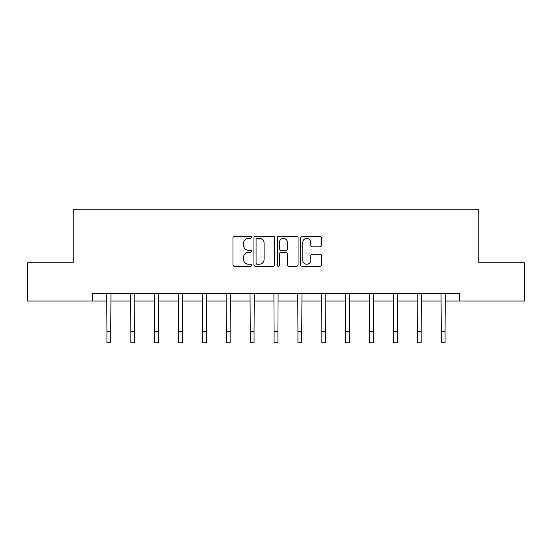 <?xml version="1.0" encoding="UTF-8"?>
<svg xmlns="http://www.w3.org/2000/svg" width="552" height="552" viewBox="0 0 552 552"><rect width="100%" height="100%" fill="white"/><g stroke="black" fill="none" stroke-linecap="round" stroke-linejoin="round"><path stroke-width="0.83" d="M251.512 237.332A1.049 1.049 0 0 0 250.463 236.284L234.496 236.284A1.504 1.504 0 0 0 232.999 237.788L232.999 264.829A1.504 1.504 0 0 0 234.496 266.326L250.463 266.326A1.049 1.049 0 0 0 251.512 265.277A1.049 1.049 0 0 0 250.463 264.222L248.393 264.222A4.809 4.809 0 0 1 243.591 259.419L243.591 257.163A4.809 4.809 0 0 1 248.393 252.354L250.463 252.354A1.049 1.049 0 0 0 251.512 251.305A1.049 1.049 0 0 0 250.463 250.256L248.393 250.256A4.809 4.809 0 0 1 243.591 245.447L243.591 243.19A4.809 4.809 0 0 1 248.393 238.388L250.463 238.388A1.049 1.049 0 0 0 251.512 237.332M319.905 246.875A1.504 1.504 0 0 0 321.409 245.371L321.409 237.788A1.504 1.504 0 0 0 319.905 236.284L302.179 236.284A1.504 1.504 0 0 0 300.674 237.788L300.674 264.829A1.504 1.504 0 0 0 302.179 266.326L319.905 266.326A1.504 1.504 0 0 0 321.409 264.829L321.409 255.659A1.504 1.504 0 0 0 319.905 254.161L312.315 254.161A1.504 1.504 0 0 0 310.817 255.659L310.817 260.206A4.016 4.016 0 0 1 306.795 264.222A4.016 4.016 0 0 1 302.779 260.206L302.779 242.404A4.016 4.016 0 0 1 306.795 238.388A4.016 4.016 0 0 1 310.817 242.404L310.817 245.371A1.504 1.504 0 0 0 312.315 246.875L319.905 246.875M92.646 301.047L27.6 301.047L27.6 262.786L73.209 262.786L73.209 209.215L478.791 209.215L478.791 262.786L524.4 262.786L524.4 301.047L459.354 301.047L459.354 293.395L92.646 293.395L92.646 301.047L106.957 301.047M274.682 237.788A1.504 1.504 0 0 0 273.185 236.284L255.459 236.284A1.504 1.504 0 0 0 253.954 237.788L253.954 264.829A1.504 1.504 0 0 0 255.459 266.326L273.185 266.326A1.504 1.504 0 0 0 274.682 264.829L274.682 237.788M278.815 236.284L296.541 236.284A1.504 1.504 0 0 1 298.045 237.788L298.045 264.829A1.504 1.504 0 0 1 296.541 266.326L288.958 266.326A1.504 1.504 0 0 1 287.454 264.829L287.454 253.858A1.504 1.504 0 0 0 285.95 252.354L280.92 252.354A1.504 1.504 0 0 0 279.415 253.858L279.415 265.277A1.049 1.049 0 0 1 278.367 266.326A1.049 1.049 0 0 1 277.318 265.277L277.318 237.788A1.504 1.504 0 0 1 278.815 236.284M110.779 301.047L130.831 301.047M134.66 301.047L154.705 301.047M158.534 301.047L178.586 301.047M182.408 301.047L202.46 301.047M206.282 301.047L226.334 301.047M230.163 301.047L250.208 301.047M254.037 301.047L274.089 301.047M277.911 301.047L297.963 301.047M301.792 301.047L321.837 301.047M325.666 301.047L345.718 301.047M349.54 301.047L369.592 301.047M373.414 301.047L393.466 301.047M397.295 301.047L417.34 301.047M421.169 301.047L441.221 301.047M445.043 301.047L459.354 301.047M257.108 238.388A1.049 1.049 0 0 0 256.059 239.437L256.059 263.173A1.049 1.049 0 0 0 257.108 264.222L259.288 264.222A4.809 4.809 0 0 0 264.097 259.419L264.097 243.19A4.809 4.809 0 0 0 259.288 238.388L257.108 238.388M287.454 242.48A4.016 4.016 0 0 0 283.438 238.464A4.016 4.016 0 0 0 279.415 242.48L279.415 248.752A1.504 1.504 0 0 0 280.92 250.256L285.95 250.256A1.504 1.504 0 0 0 287.454 248.752L287.454 242.48M106.764 293.395L106.957 331.303L110.779 331.303L110.98 293.395M106.957 331.303L106.957 342.785L110.779 342.785L110.779 331.303M130.638 293.395L130.831 331.303L134.66 331.303L134.854 293.395M130.831 331.303L130.831 342.785L134.66 342.785L134.66 331.303M154.512 293.395L154.705 331.303L158.534 331.303L158.728 293.395M154.705 331.303L154.705 342.785L158.534 342.785L158.534 331.303M178.393 293.395L178.586 331.303L182.408 331.303L182.602 293.395M178.586 331.303L178.586 342.785L182.408 342.785L182.408 331.303M202.267 293.395L202.46 331.303L206.282 331.303L206.482 293.395M202.46 331.303L202.46 342.785L206.282 342.785L206.282 331.303M226.141 293.395L226.334 331.303L230.163 331.303L230.357 293.395M226.334 331.303L226.334 342.785L230.163 342.785L230.163 331.303M250.015 293.395L250.208 331.303L254.037 331.303L254.23 293.395M250.208 331.303L250.208 342.785L254.037 342.785L254.037 331.303M273.895 293.395L274.089 331.303L277.911 331.303L278.104 293.395M274.089 331.303L274.089 342.785L277.911 342.785L277.911 331.303M297.769 293.395L297.963 331.303L301.792 331.303L301.985 293.395M297.963 331.303L297.963 342.785L301.792 342.785L301.792 331.303M321.643 293.395L321.837 331.303L325.666 331.303L325.859 293.395M321.837 331.303L321.837 342.785L325.666 342.785L325.666 331.303M345.517 293.395L345.718 331.303L349.54 331.303L349.733 293.395M345.718 331.303L345.718 342.785L349.54 342.785L349.54 331.303M369.398 293.395L369.592 331.303L373.414 331.303L373.607 293.395M369.592 331.303L369.592 342.785L373.414 342.785L373.414 331.303M393.272 293.395L393.466 331.303L397.295 331.303L397.488 293.395M393.466 331.303L393.466 342.785L397.295 342.785L397.295 331.303M417.146 293.395L417.34 331.303L421.169 331.303L421.362 293.395M417.34 331.303L417.34 342.785L421.169 342.785L421.169 331.303M441.02 293.395L441.221 331.303L445.043 331.303L445.236 293.395M441.221 331.303L441.221 342.785L445.043 342.785L445.043 331.303"/></g></svg>

